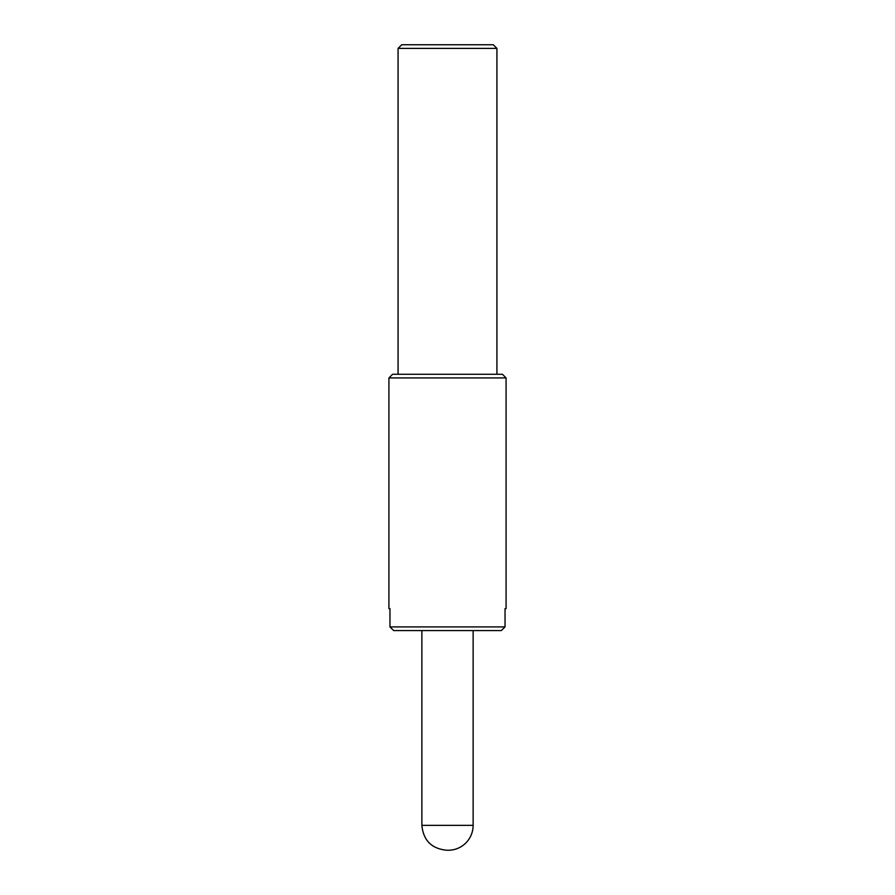 <?xml version="1.0" encoding="UTF-8"?>
<svg xmlns="http://www.w3.org/2000/svg" width="895" height="895" viewBox="0 0 895 895"><rect width="100%" height="100%" fill="white"/><g stroke="black" fill="none" stroke-linecap="round" stroke-linejoin="round"><path stroke-width="1.34" d="M496.926 374.278L496.926 48.408L398.074 48.408L398.074 374.278M505.037 626.903L501.312 630.572L505.037 626.903L505.037 608.6L506.078 608.6L506.078 377.936L388.922 377.936L388.922 608.6L389.963 608.6L389.963 626.903L393.688 630.572L389.963 626.903L505.037 626.903M501.312 630.572L393.688 630.572M496.926 48.408L493.268 44.75L401.732 44.75L398.074 48.408M506.078 377.936L502.419 374.278L392.581 374.278L388.922 377.936M448.227 850.25L446.773 850.25L448.227 850.25A24.892 24.892 0 0 0 473.131 825.358L473.131 630.572M446.773 850.25C431.658 848.762 423.357 840.472 421.869 825.358L473.131 825.358M421.869 825.358L421.869 630.572"/></g></svg>
